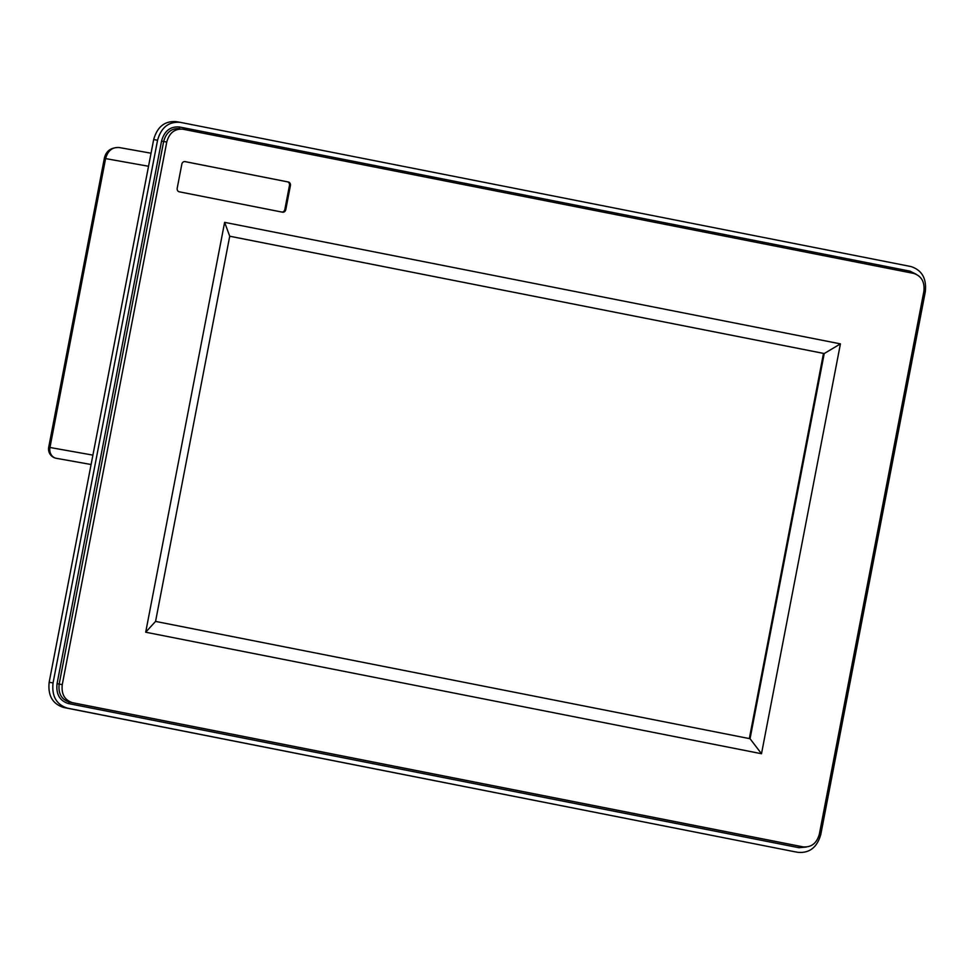 <?xml version="1.0" encoding="UTF-8"?>
<svg xmlns="http://www.w3.org/2000/svg" width="974" height="974" viewBox="0 0 974 974"><rect width="100%" height="100%" fill="white"/><g stroke="black" fill="none" stroke-linecap="round" stroke-linejoin="round"><path stroke-width="1.46" d="M119.108 147.512L151.043 153.21L119.096 147.512C110.878 147.415 105.959 151.031 104.328 158.385L48.7 447.261L92.907 455.126M119.278 147.549C112.375 146.977 107.81 150.666 105.594 158.592L148.535 166.262M56.102 458.267L56.102 458.267A9.411 5.905 -78.7 0 0 56.163 458.279L56.102 458.267A9.411 9.411 0 0 1 48.7 447.261M749.347 738.596L823.517 353.404L229.73 236.232M749.323 738.596L823.493 353.404L824.235 353.538L229.73 236.219L155.56 621.412L750.053 738.73L824.235 353.538L840.428 343.871L761.498 753.73L145.698 632.211L155.56 621.412M750.053 738.73L761.498 753.73M145.698 632.211L224.629 222.352L840.428 343.871M185.084 161.611A3.141 2.715 100.1 0 0 181.834 164.168L177.207 188.201A3.141 2.715 100.1 0 0 179.265 191.805L282.521 212.186A3.141 2.715 100.1 0 0 285.784 209.629L290.41 185.596A3.141 2.715 -79.9 0 0 288.341 181.992L184.999 161.599M183.027 129.213C174.76 128.544 169.33 132.817 166.761 142.034L62.263 684.649C61.228 694.121 64.649 700.136 72.526 702.692L803.1 846.869C811.318 847.538 816.723 843.314 819.341 834.207L923.876 291.372C924.862 281.9 921.441 275.898 913.575 273.39L182.637 129.152M179.715 128.629L179.91 128.665C171.631 127.996 166.201 132.281 163.644 141.522L59.158 684.077C58.123 693.561 61.545 699.576 69.422 702.132L800.397 846.382M806.241 847.051L798.924 847.709L68.338 703.545C59.67 700.732 55.908 694.109 57.052 683.675L161.538 141.12L166.761 142.034M229.73 236.219L224.629 222.352M184.804 161.574L287.403 181.821A3.141 2.715 -79.9 0 1 289.473 185.425L284.846 209.459L285.784 209.629M281.876 212.052A3.141 2.715 100.1 0 0 284.846 209.459M794.431 851.69L63.687 707.489C52.608 704.007 47.763 695.606 49.163 682.275L153.685 139.513C157.325 126.644 164.935 120.691 176.489 121.677L180.348 122.359C168.794 121.397 161.197 127.363 157.557 140.268L53.059 682.92C51.622 696.227 56.443 704.652 67.535 708.171L794.419 851.69M49.163 682.275L53.059 682.92M153.685 139.513L157.557 140.268M794.09 851.629L798.01 852.335C809.564 853.297 817.162 847.331 820.802 834.426L925.3 291.774C926.737 278.467 921.903 270.042 910.824 266.523L180.348 122.359M161.538 141.12C164.35 130.966 170.316 126.255 179.435 126.985L909.996 271.149L916.12 274.205M104.328 158.385L105.594 158.592L49.966 447.456A9.411 8.133 -79.9 0 0 56.163 458.279L91.093 464.513M798.924 847.709A1.571 0.791 -78.8 0 1 799.995 846.309L800.214 846.345M68.338 703.545L69.422 702.132L72.526 702.692M57.052 683.675L62.263 684.637M287.403 181.821L288.341 181.992M289.473 185.425L290.41 185.596M63.687 707.489L67.535 708.171M179.435 126.985A1.571 0.791 -78.8 0 0 179.873 128.653M909.996 271.149A1.571 0.791 -78.4 0 0 910.264 272.732"/></g></svg>
